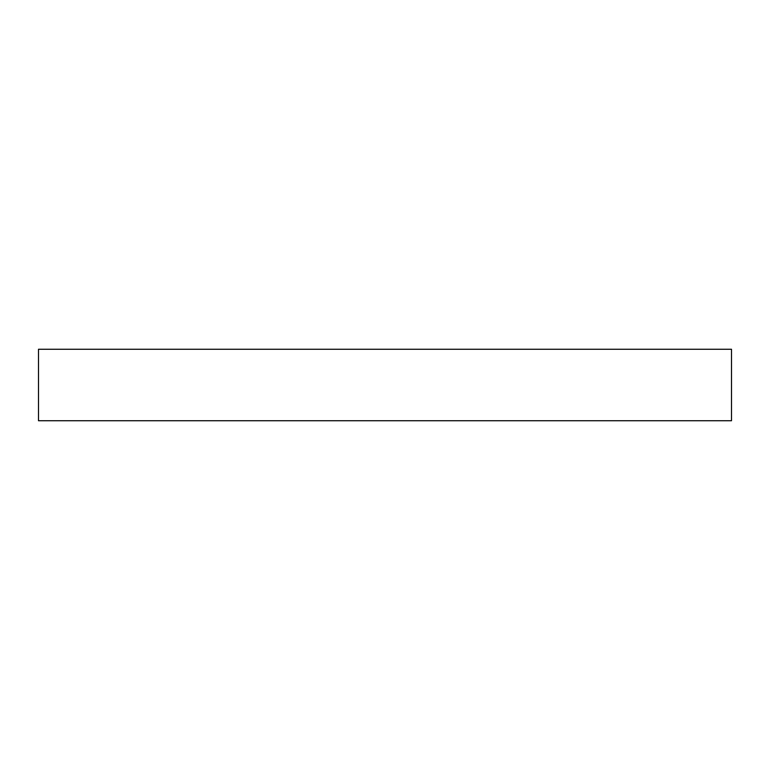 <?xml version="1.0" encoding="UTF-8"?>
<svg xmlns="http://www.w3.org/2000/svg" width="770" height="770" viewBox="0 0 770 770"><rect width="100%" height="100%" fill="white"/><g stroke="black" fill="none" stroke-linecap="round" stroke-linejoin="round"><path stroke-width="1.16" d="M731.5 349.262L38.5 349.262L38.5 420.738L731.5 420.738L731.5 349.262"/></g></svg>
